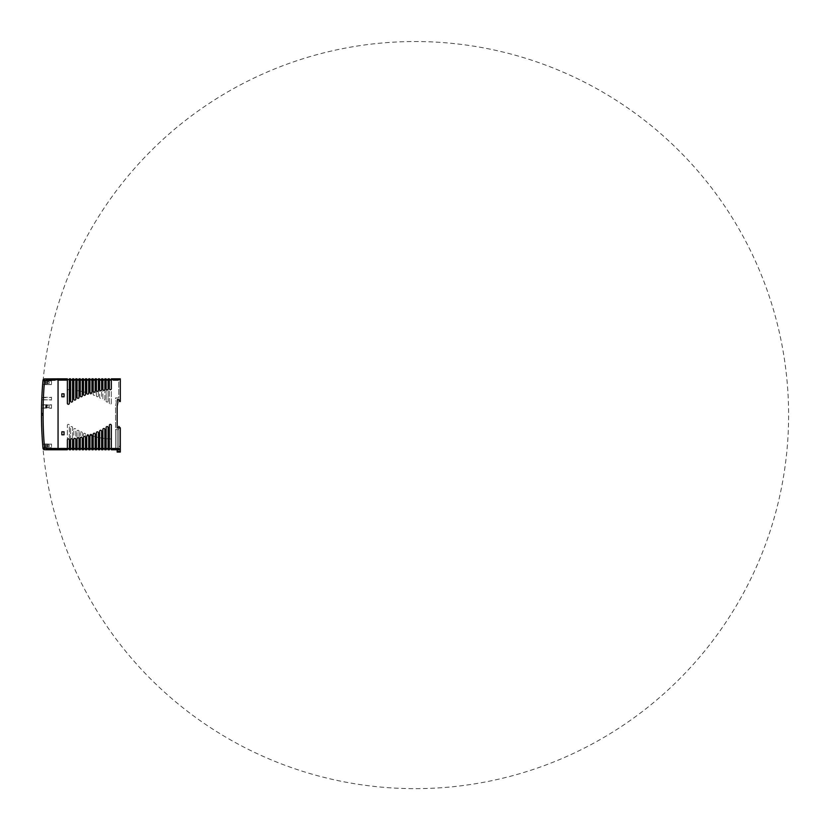 <?xml version="1.0" encoding="UTF-8"?>
<svg xmlns="http://www.w3.org/2000/svg" width="830" height="830" viewBox="0 0 830 830"><rect width="100%" height="100%" fill="white"/><g stroke="black" fill="none" stroke-linecap="round" stroke-linejoin="round"><path stroke-width="0.62" stroke-dasharray="4.15 3.11" d="M44.654 449.767L44.166 449.642A1.577 1.577 0 0 1 42.984 448.252A373.552 373.552 0 0 1 41.51 415.093L41.51 413.516A373.552 373.552 0 0 1 42.984 380.358A1.577 1.577 0 0 1 44.166 378.968L44.55 380.503L58.059 380.42L58.059 448.19L44.55 448.117L48.005 448.978L58.059 448.978L58.059 379.632L48.005 379.632L45.526 378.843L69.326 379.632L67.355 379.632L67.355 403.276A0.986 0.986 0 0 0 68.34 404.262A0.986 0.986 0 0 0 69.326 403.276L69.326 379.632L67.355 379.632L67.355 380.42L44.55 380.503A371.975 371.975 0 0 0 43.087 413.516L43.087 415.093A371.975 371.975 0 0 0 44.55 448.117L118.732 448.19L118.732 429.515L118.732 448.19L58.059 448.19L58.059 380.42L58.059 448.19L58.059 380.42L118.732 380.42L118.732 397.912L115.495 397.912L116.273 402.332L115.578 406.264L115.578 429.515L118.732 429.515L115.578 429.515L117.155 429.515L117.155 448.19L118.732 448.19L118.732 429.515L117.155 429.515L117.155 448.273L111.853 449.767L120.309 449.767L111.324 449.767L111.324 439.921A0.986 0.986 0 0 0 110.338 438.935A0.986 0.986 0 0 0 109.353 439.921A0.986 0.986 0 0 1 110.338 438.935A0.986 0.986 0 0 1 111.324 439.921L111.324 425.344A0.986 0.986 0 0 0 110.338 424.358A0.986 0.986 0 0 0 109.353 425.344L109.353 448.978L109.353 439.921L109.353 448.978L111.324 448.978L108.087 449.767L108.087 439.693A0.986 0.986 0 0 0 107.101 438.707A0.986 0.986 0 0 0 106.126 439.693A0.986 0.986 0 0 1 107.101 438.707A0.986 0.986 0 0 1 108.087 439.693L108.087 427.523A0.986 0.986 0 0 0 107.101 426.537A0.986 0.986 0 0 0 106.126 427.523L106.126 448.978L106.126 439.693L106.126 448.978L108.087 448.978L104.86 449.767L104.86 439.34A0.986 0.986 0 0 0 103.875 438.354A0.986 0.986 0 0 0 102.889 439.34A0.986 0.986 0 0 1 103.875 438.354A0.986 0.986 0 0 1 104.86 439.34L104.86 429.494A0.986 0.986 0 0 0 103.875 428.508A0.986 0.986 0 0 0 102.889 429.494L102.889 448.978L102.889 439.34L102.889 448.978L104.86 448.978L101.633 449.767L101.633 438.842A0.986 0.986 0 0 0 100.648 437.856A0.986 0.986 0 0 0 99.662 438.842A0.986 0.986 0 0 1 100.648 437.856A0.986 0.986 0 0 1 101.633 438.842L101.633 431.258A0.986 0.986 0 0 0 100.648 430.272A0.986 0.986 0 0 0 99.662 431.258L99.662 448.978L99.662 438.842L99.662 448.978L101.633 448.978L98.397 449.767L98.397 438.219A0.986 0.986 0 0 0 97.411 437.234A0.986 0.986 0 0 0 96.425 438.219A0.986 0.986 0 0 1 97.411 437.234A0.986 0.986 0 0 1 98.397 438.219L98.397 432.824A0.986 0.986 0 0 0 97.411 431.839A0.986 0.986 0 0 0 96.425 432.824L96.425 448.978L96.425 438.219L96.425 448.978L98.397 448.978L95.17 449.767L95.17 437.441A0.986 0.986 0 0 0 94.184 436.456A0.986 0.986 0 0 0 93.199 437.441A0.986 0.986 0 0 1 94.184 436.456A0.986 0.986 0 0 1 95.17 437.441L95.17 434.225A0.986 0.986 0 0 0 94.184 433.239A0.986 0.986 0 0 0 93.199 434.225L93.199 448.978L93.199 437.441L93.199 448.978L95.17 448.978L91.933 449.767L91.933 436.528A0.986 0.986 0 0 0 90.947 435.543A0.986 0.986 0 0 0 89.972 436.528A0.986 0.986 0 0 1 90.947 435.543A0.986 0.986 0 0 1 91.933 436.528L91.933 435.449A0.986 0.986 0 0 0 90.947 434.464A0.986 0.986 0 0 0 89.972 435.449L89.972 448.978L89.972 436.528L89.972 448.978L91.933 448.978L89.972 448.978L89.972 449.767L88.706 449.767L88.706 435.449A0.986 0.986 0 0 0 87.721 434.464A0.986 0.986 0 0 0 86.735 435.449A0.986 0.986 0 0 1 87.721 434.464A0.986 0.986 0 0 1 88.706 435.449L88.706 436.528A0.986 0.986 0 0 0 87.721 435.543A0.986 0.986 0 0 0 86.735 436.528L86.735 448.978L86.735 435.449L86.735 448.978L88.706 448.978L85.48 449.767L85.48 434.225A0.986 0.986 0 0 0 84.494 433.239A0.986 0.986 0 0 0 83.508 434.225A0.986 0.986 0 0 1 84.494 433.239A0.986 0.986 0 0 1 85.48 434.225L85.48 437.441A0.986 0.986 0 0 0 84.494 436.456A0.986 0.986 0 0 0 83.508 437.441L83.508 448.978L83.508 434.225L83.508 448.978L85.48 448.978L82.243 449.767L82.243 432.824A0.986 0.986 0 0 0 81.257 431.839A0.986 0.986 0 0 0 80.271 432.824A0.986 0.986 0 0 1 81.257 431.839A0.986 0.986 0 0 1 82.243 432.824L82.243 438.219A0.986 0.986 0 0 0 81.257 437.234A0.986 0.986 0 0 0 80.271 438.219L80.271 448.978L80.271 432.824L80.271 448.978L82.243 448.978L79.016 449.767L79.016 431.258A0.986 0.986 0 0 0 78.03 430.272A0.986 0.986 0 0 0 77.045 431.258A0.986 0.986 0 0 1 78.03 430.272A0.986 0.986 0 0 1 79.016 431.258L79.016 438.842A0.986 0.986 0 0 0 78.03 437.856A0.986 0.986 0 0 0 77.045 438.842L77.045 448.978L77.045 431.258L77.045 448.978L79.016 448.978L75.779 449.767L75.779 429.494A0.986 0.986 0 0 0 74.804 428.508A0.986 0.986 0 0 0 73.818 429.494A0.986 0.986 0 0 1 74.804 428.508A0.986 0.986 0 0 1 75.779 429.494L75.779 439.34A0.986 0.986 0 0 0 74.804 438.354A0.986 0.986 0 0 0 73.818 439.34L73.818 429.494L73.818 448.978L75.779 448.978L72.552 449.767L72.552 427.523A0.986 0.986 0 0 0 71.567 426.537A0.986 0.986 0 0 0 70.581 427.523A0.986 0.986 0 0 1 71.567 426.537A0.986 0.986 0 0 1 72.552 427.523L72.552 439.693A0.986 0.986 0 0 0 71.567 438.707A0.986 0.986 0 0 0 70.581 439.693L70.581 427.523L70.581 448.978L72.552 448.978L69.326 449.767L69.326 425.344A0.986 0.986 0 0 0 68.34 424.358A0.986 0.986 0 0 0 67.355 425.344A0.986 0.986 0 0 1 68.34 424.358A0.986 0.986 0 0 1 69.326 425.344L69.326 439.921A0.986 0.986 0 0 0 68.34 438.935A0.986 0.986 0 0 0 67.355 439.921L67.355 425.344L67.355 448.978L69.326 448.978L67.355 448.978L67.355 449.767L58.059 449.767L58.059 378.843L67.355 378.843L67.355 388.699A0.986 0.986 0 0 0 68.34 389.685A0.986 0.986 0 0 0 69.326 388.699L69.326 379.632L69.326 388.699A0.986 0.986 0 0 1 68.34 389.685A0.986 0.986 0 0 1 67.355 388.699L67.355 379.632L67.355 380.42L118.732 380.42L118.732 397.912L115.495 397.912L116.273 402.332L115.578 406.264L115.578 429.515L118.732 429.515L118.732 448.19L115.578 448.19L117.155 448.19L117.155 429.515L117.155 448.273L111.853 449.767L120.309 449.767L120.309 446.374L120.309 449.767L120.309 446.374L118.732 446.374L118.732 427.938L118.732 446.374L118.732 427.938L118.732 446.374L120.309 446.374L118.732 446.374L120.309 446.374L120.309 427.938L120.309 449.767M120.309 379.632L69.326 379.632L69.326 378.843L70.581 378.843L70.581 388.917A0.986 0.986 0 0 0 71.567 389.903A0.986 0.986 0 0 0 72.552 388.917L72.552 379.632L72.552 388.917A0.986 0.986 0 0 1 71.567 389.903A0.986 0.986 0 0 1 70.581 388.917L70.581 401.087A0.986 0.986 0 0 0 71.567 402.073A0.986 0.986 0 0 0 72.552 401.087L72.552 379.632L70.581 379.632L70.581 380.42L70.581 379.632L73.818 378.843L73.818 389.28A0.986 0.986 0 0 0 74.804 390.266A0.986 0.986 0 0 0 75.779 389.28L75.779 379.632L75.779 389.28A0.986 0.986 0 0 1 74.804 390.266A0.986 0.986 0 0 1 73.818 389.28L73.818 399.126A0.986 0.986 0 0 0 74.804 400.112A0.986 0.986 0 0 0 75.779 399.126L75.779 379.632L73.818 379.632L73.818 380.42L73.818 379.632L77.045 378.843L77.045 389.768A0.986 0.986 0 0 0 78.03 390.754A0.986 0.986 0 0 0 79.016 389.768L79.016 379.632L79.016 389.768A0.986 0.986 0 0 1 78.03 390.754A0.986 0.986 0 0 1 77.045 389.768L77.045 397.363A0.986 0.986 0 0 0 78.03 398.348A0.986 0.986 0 0 0 79.016 397.363L79.016 379.632L77.045 379.632L77.045 380.42L77.045 379.632L80.271 378.843L80.271 390.401A0.986 0.986 0 0 0 81.257 391.387A0.986 0.986 0 0 0 82.243 390.401L82.243 379.632L82.243 390.401A0.986 0.986 0 0 1 81.257 391.387A0.986 0.986 0 0 1 80.271 390.401L80.271 395.786A0.986 0.986 0 0 0 81.257 396.771A0.986 0.986 0 0 0 82.243 395.786L82.243 379.632L80.271 379.632L80.271 380.42L80.271 379.632L83.508 378.843L83.508 391.169A0.986 0.986 0 0 0 84.494 392.154A0.986 0.986 0 0 0 85.48 391.169L85.48 379.632L85.48 391.169A0.986 0.986 0 0 1 84.494 392.154A0.986 0.986 0 0 1 83.508 391.169L83.508 394.395A0.986 0.986 0 0 0 84.494 395.381A0.986 0.986 0 0 0 85.48 394.395L85.48 379.632L83.508 379.632L83.508 380.42L83.508 379.632L86.735 378.843L86.735 392.092A0.986 0.986 0 0 0 87.721 393.078A0.986 0.986 0 0 0 88.706 392.092L88.706 379.632L88.706 392.092A0.986 0.986 0 0 1 87.721 393.078A0.986 0.986 0 0 1 86.735 392.092L86.735 393.161A0.986 0.986 0 0 0 87.721 394.146A0.986 0.986 0 0 0 88.706 393.161L88.706 379.632L86.735 379.632L86.735 380.42L86.735 379.632L88.706 379.632L88.706 378.843L89.972 378.843L89.972 393.161A0.986 0.986 0 0 0 90.947 394.146A0.986 0.986 0 0 0 91.933 393.161L91.933 379.632L91.933 393.161A0.986 0.986 0 0 1 90.947 394.146A0.986 0.986 0 0 1 89.972 393.161L89.972 392.092A0.986 0.986 0 0 0 90.947 393.078A0.986 0.986 0 0 0 91.933 392.092L91.933 379.632L89.972 379.632L89.972 380.42L89.972 379.632L93.199 378.843L93.199 394.395A0.986 0.986 0 0 0 94.184 395.381A0.986 0.986 0 0 0 95.17 394.395L95.17 379.632L95.17 394.395A0.986 0.986 0 0 1 94.184 395.381A0.986 0.986 0 0 1 93.199 394.395L93.199 391.169A0.986 0.986 0 0 0 94.184 392.154A0.986 0.986 0 0 0 95.17 391.169L95.17 379.632L93.199 379.632L93.199 380.42L93.199 379.632L96.425 378.843L96.425 395.786A0.986 0.986 0 0 0 97.411 396.771A0.986 0.986 0 0 0 98.397 395.786L98.397 379.632L98.397 395.786A0.986 0.986 0 0 1 97.411 396.771A0.986 0.986 0 0 1 96.425 395.786L96.425 390.401A0.986 0.986 0 0 0 97.411 391.387A0.986 0.986 0 0 0 98.397 390.401L98.397 379.632L96.425 379.632L96.425 380.42L96.425 379.632L99.662 378.843L99.662 397.363A0.986 0.986 0 0 0 100.648 398.348A0.986 0.986 0 0 0 101.633 397.363L101.633 379.632L101.633 397.363A0.986 0.986 0 0 1 100.648 398.348A0.986 0.986 0 0 1 99.662 397.363L99.662 389.768A0.986 0.986 0 0 0 100.648 390.754A0.986 0.986 0 0 0 101.633 389.768L101.633 379.632L99.662 379.632L99.662 380.42L99.662 379.632L102.889 378.843L102.889 399.126A0.986 0.986 0 0 0 103.875 400.112A0.986 0.986 0 0 0 104.86 399.126L104.86 379.632L104.86 399.126A0.986 0.986 0 0 1 103.875 400.112A0.986 0.986 0 0 1 102.889 399.126L102.889 389.28A0.986 0.986 0 0 0 103.875 390.266A0.986 0.986 0 0 0 104.86 389.28L104.86 379.632L102.889 379.632L102.889 380.42L102.889 379.632L106.126 378.843L106.126 401.087A0.986 0.986 0 0 0 107.101 402.073A0.986 0.986 0 0 0 108.087 401.087L108.087 379.632L108.087 401.087A0.986 0.986 0 0 1 107.101 402.073A0.986 0.986 0 0 1 106.126 401.087L106.126 388.917A0.986 0.986 0 0 0 107.101 389.903A0.986 0.986 0 0 0 108.087 388.917L108.087 379.632L106.126 379.632L106.126 380.42L106.126 379.632L109.353 378.843L109.353 403.276A0.986 0.986 0 0 0 110.338 404.262A0.986 0.986 0 0 0 111.324 403.276L111.324 379.632L111.324 403.276A0.986 0.986 0 0 1 110.338 404.262A0.986 0.986 0 0 1 109.353 403.276L109.353 388.699A0.986 0.986 0 0 0 110.338 389.685A0.986 0.986 0 0 0 111.324 388.699L111.324 379.632L109.353 379.632L109.353 380.42L109.353 379.632L111.324 379.632L111.324 378.843L120.309 378.843L120.309 401.544L119.52 401.544L118.794 399.489L117.372 399.489L117.87 402.332L117.155 406.399L117.155 427.938L120.309 427.938L120.309 446.374L118.732 446.374L118.732 427.938L120.309 427.938L117.155 427.938L118.732 427.938L118.732 426.361L120.309 427.938L118.732 427.938L120.309 427.938L120.309 446.374L118.732 446.374L118.732 426.361L120.309 427.938L118.732 426.361L118.732 446.374L118.732 427.938L117.155 427.938L117.155 449.767M61.835 431.797L61.835 434.796L64.045 434.796L64.045 431.797L61.835 431.797L61.835 434.796L64.045 434.796L64.045 431.797L61.835 431.797M61.835 393.825L61.835 396.813L64.045 396.813L64.045 393.825L61.835 393.825L61.835 396.813L64.045 396.813L64.045 393.825L61.835 393.825M58.059 449.767L58.059 448.978L67.355 448.978L67.355 448.19L67.355 448.978L70.581 448.978L70.581 448.19L70.581 448.978L120.309 448.978M73.818 448.19L73.818 448.978L73.818 448.19M77.045 448.19L77.045 448.978L77.045 448.19M80.271 448.19L80.271 448.978L80.271 448.19M83.508 448.19L83.508 448.978L83.508 448.19M86.735 448.19L86.735 448.978L86.735 448.19M89.972 448.19L89.972 448.978L89.972 448.19M93.199 448.19L93.199 448.978L93.199 448.19M96.425 448.19L96.425 448.978L96.425 448.19M99.662 448.19L99.662 448.978L99.662 448.19M102.889 448.19L102.889 448.978L102.889 448.19M104.86 448.19L104.86 448.978L104.86 448.19M109.353 448.19L109.353 448.978L109.353 448.19M111.324 448.19L111.324 448.978L111.324 448.19M117.155 429.515L117.155 448.19L117.155 429.515M115.578 429.515L115.578 448.19L115.578 429.515M69.326 448.19L69.326 448.978L69.326 448.19M72.552 448.19L72.552 448.978L72.552 448.19M75.779 448.19L75.779 448.978L75.779 448.19M79.016 448.19L79.016 448.978L79.016 448.19M82.243 448.19L82.243 448.978L82.243 448.19M85.48 448.19L85.48 448.978L85.48 448.19M88.706 448.19L88.706 448.978L88.706 448.19M91.933 448.19L91.933 448.978L91.933 448.19M95.17 448.19L95.17 448.978L95.17 448.19M98.397 448.19L98.397 448.978L98.397 448.19M101.633 448.19L101.633 448.978L101.633 448.19M106.126 448.19L106.126 448.978L106.126 448.19M108.087 448.19L108.087 448.978L108.087 448.19M111.324 379.632L111.324 380.42L111.324 379.632M108.087 379.632L108.087 380.42L108.087 379.632M104.86 379.632L104.86 380.42L104.86 379.632M101.633 379.632L101.633 380.42L101.633 379.632M98.397 379.632L98.397 380.42L98.397 379.632M95.17 379.632L95.17 380.42L95.17 379.632M91.933 379.632L91.933 380.42L91.933 379.632M88.706 379.632L88.706 380.42L88.706 379.632M85.48 379.632L85.48 380.42L85.48 379.632M82.243 379.632L82.243 380.42L82.243 379.632M79.016 379.632L79.016 380.42L79.016 379.632M75.779 379.632L75.779 380.42L75.779 379.632M72.552 379.632L72.552 380.42L72.552 379.632M69.326 379.632L69.326 380.42L69.326 379.632M41.5 416.162A373.562 373.562 0 0 0 41.521 418.694A373.562 373.562 0 0 1 41.51 418.33A373.562 373.562 0 0 0 41.51 418.569L41.521 418.569A373.552 373.552 0 0 1 41.521 418.299L41.51 418.33A373.562 373.562 0 0 0 41.531 419.243L41.531 419.295A373.552 373.552 0 0 0 41.531 419.347A373.552 373.552 0 0 1 41.521 418.839L41.521 418.839A373.562 373.562 0 0 0 41.521 419.337L41.531 419.337A373.552 373.552 0 0 0 41.894 432.077A373.552 373.552 0 0 1 41.531 419.358L41.51 418.59A373.562 373.562 0 0 1 41.51 418.061L41.521 418.061A373.552 373.552 0 0 0 41.521 418.59L41.521 418.673A373.552 373.552 0 0 1 41.51 416.162L41.51 416.162A373.552 373.552 0 0 0 41.521 418.694L41.521 418.59M41.51 417.874L41.521 417.874A373.552 373.552 0 0 0 41.521 418.289A373.562 373.562 0 0 1 41.5 416.183L41.5 417.002L41.5 416.183A373.562 373.562 0 0 0 41.5 416.639L41.51 417.708A373.562 373.562 0 0 1 41.51 417.355L41.51 417.376A373.562 373.562 0 0 0 41.51 417.708L41.51 417.708A373.552 373.552 0 0 1 41.51 417.376L41.51 417.355A373.552 373.552 0 0 0 41.51 417.718L41.521 417.801A373.562 373.562 0 0 0 41.51 418.279L41.51 417.469L41.521 418.279A373.552 373.552 0 0 1 41.521 417.791L41.521 418.061M41.552 421.557L41.552 421.256A373.562 373.562 0 0 0 41.552 421.495A373.552 373.552 0 0 1 41.562 421.256L41.552 421.173A373.562 373.562 0 0 1 41.541 421.08A373.552 373.552 0 0 0 41.562 421.692L41.552 421.692A373.562 373.562 0 0 1 41.541 421.08L41.552 420.779A373.562 373.562 0 0 1 41.541 420.634L41.541 420.561A373.552 373.552 0 0 1 41.541 420.022L41.541 420.011A373.552 373.552 0 0 0 41.541 420.426L41.541 420.509A373.552 373.552 0 0 0 41.552 420.613L41.541 420.613A373.562 373.562 0 0 1 41.541 420.509L41.541 420.426A373.562 373.562 0 0 1 41.531 420.011L41.531 419.856A373.562 373.562 0 0 1 41.521 419.534L41.521 419.565A373.562 373.562 0 0 0 41.531 419.648L41.531 420.022A373.562 373.562 0 0 0 41.541 420.561L41.573 422.159A373.552 373.552 0 0 0 41.583 422.46L41.583 422.491A373.552 373.552 0 0 0 41.583 422.678L41.583 422.667A373.552 373.552 0 0 1 41.573 422.148A373.552 373.552 0 0 0 41.593 423.02L41.593 423.02A373.562 373.562 0 0 1 41.562 422.169L41.562 421.661A373.552 373.552 0 0 1 41.552 421.111A373.562 373.562 0 0 0 41.552 421.661L41.573 422.2A373.562 373.562 0 0 0 41.583 423.082A373.552 373.552 0 0 1 41.573 422.2A373.562 373.562 0 0 1 41.562 421.951L41.573 422.221A373.562 373.562 0 0 0 41.573 422.646L41.552 421.64L41.573 422.646M41.573 422.46A373.562 373.562 0 0 1 41.562 422.159L41.573 422.148A373.562 373.562 0 0 0 41.573 422.667A373.562 373.562 0 0 1 41.573 422.491L41.573 422.46M41.614 424.431L41.593 423.715A373.552 373.552 0 0 1 41.593 423.3L41.593 423.3A373.552 373.552 0 0 1 41.593 422.927L41.593 422.927A373.552 373.552 0 0 0 41.593 423.3L41.593 423.31A373.562 373.562 0 0 0 41.593 423.694L41.635 425.105A373.562 373.562 0 0 1 41.583 422.927A373.562 373.562 0 0 0 41.593 423.3A373.552 373.552 0 0 0 41.604 423.715A373.562 373.562 0 0 0 41.624 424.773L41.624 424.514A373.552 373.552 0 0 0 41.635 424.784L41.635 425.053A373.552 373.552 0 0 0 41.645 425.178L41.645 425.292A373.552 373.552 0 0 0 41.759 428.986A373.562 373.562 0 0 1 41.718 427.792L41.708 427.699A373.562 373.562 0 0 1 41.697 427.377L41.697 427.294A373.562 373.562 0 0 0 41.718 428.01L41.728 428.01A373.552 373.552 0 0 1 41.708 427.294L41.708 427.377A373.552 373.552 0 0 0 41.718 427.689L41.718 427.74M41.78 429.712A373.562 373.562 0 0 0 41.801 430.168L41.801 430.231A373.562 373.562 0 0 1 41.801 430.158L41.791 429.857A373.562 373.562 0 0 1 41.77 429.349L41.77 429.38A373.562 373.562 0 0 0 41.78 429.577L41.791 429.577A373.552 373.552 0 0 1 41.78 429.38A373.552 373.552 0 0 0 41.801 429.857L41.811 430.158A373.552 373.552 0 0 0 41.811 430.231L41.811 430.168A373.552 373.552 0 0 1 41.791 429.712A373.562 373.562 0 0 1 41.78 429.722L41.822 430.407A373.552 373.552 0 0 0 41.842 430.832L41.832 430.832A373.562 373.562 0 0 1 41.811 430.407L41.853 431.278A373.562 373.562 0 0 1 41.842 431.009A373.552 373.552 0 0 0 41.853 431.278L41.853 431.413A373.552 373.552 0 0 1 41.863 431.341A373.562 373.562 0 0 0 41.853 431.382L41.78 429.722L41.863 431.403A373.562 373.562 0 0 0 41.853 431.424A373.562 373.562 0 0 1 41.811 430.386L41.863 431.424A373.552 373.552 0 0 1 41.863 431.393L41.863 431.424M41.78 429.515A373.562 373.562 0 0 1 41.77 429.318L41.78 429.328A373.552 373.552 0 0 0 41.78 429.515L41.78 429.463A373.552 373.552 0 0 1 41.77 429.235L41.77 429.183A373.552 373.552 0 0 1 41.759 428.768L41.759 428.705A373.552 373.552 0 0 1 41.749 428.488A373.562 373.562 0 0 0 41.749 428.705L41.739 428.612A373.562 373.562 0 0 1 41.739 428.456L41.749 428.456A373.552 373.552 0 0 0 41.749 428.612L41.759 428.768A373.562 373.562 0 0 0 41.759 429.183L41.77 429.235A373.562 373.562 0 0 0 41.77 429.463L41.791 429.535M41.77 429.276L41.791 429.909L41.78 429.276A373.562 373.562 0 0 0 41.78 429.567L41.822 430.417M41.573 422.107L41.562 421.422M41.521 419.15L41.521 418.33A373.552 373.552 0 0 0 41.521 418.818L41.541 419.959A373.552 373.552 0 0 0 41.541 420.437A373.562 373.562 0 0 1 41.521 419.358A373.562 373.562 0 0 1 41.521 419.295M41.521 419.264L41.521 419.243A373.562 373.562 0 0 1 41.521 418.797L41.521 419.368A373.562 373.562 0 0 0 41.884 432.077A373.562 373.562 0 0 1 41.863 431.662L41.873 431.621A373.552 373.552 0 0 1 41.822 430.5L41.822 430.5A373.562 373.562 0 0 0 41.863 431.621L41.884 431.849A373.562 373.562 0 0 1 41.853 431.278L41.853 431.299A373.552 373.552 0 0 0 41.884 431.849L41.925 432.866A373.562 373.562 0 0 0 41.956 433.654A373.552 373.552 0 0 1 41.925 432.866L41.884 431.942M41.708 427.44A373.562 373.562 0 0 1 41.666 426.402L41.676 426.402A373.552 373.552 0 0 1 41.656 425.759A373.552 373.552 0 0 0 41.656 425.821A373.562 373.562 0 0 1 41.645 425.728L41.656 425.759A373.562 373.562 0 0 0 41.666 426.402L41.708 427.419A373.562 373.562 0 0 0 41.708 427.44A373.552 373.552 0 0 1 41.708 427.409L41.666 426.319A373.562 373.562 0 0 1 41.656 425.946L41.656 425.977A373.562 373.562 0 0 0 41.676 426.568L41.687 427.056A373.562 373.562 0 0 0 41.708 427.72L41.718 427.792A373.562 373.562 0 0 0 41.759 428.986L41.77 429.235M41.645 425.583A373.562 373.562 0 0 1 41.635 425.292L41.645 425.178A373.562 373.562 0 0 1 41.635 425.053L41.635 425.053M41.521 419.358L41.531 419.939A373.562 373.562 0 0 0 41.541 420.426L41.521 419.617L41.541 420.426A373.552 373.552 0 0 1 41.541 419.939L41.521 419.368M41.708 427.699L41.718 427.699A373.552 373.552 0 0 1 41.697 427.056L41.687 426.568A373.552 373.552 0 0 1 41.666 425.977L41.666 425.946A373.552 373.552 0 0 0 41.676 426.319L41.676 426.402M41.666 426.33L41.645 425.448A373.562 373.562 0 0 1 41.645 425.417L41.645 425.448A373.552 373.552 0 0 0 41.645 425.448L41.645 425.417M41.759 428.986L41.77 428.986A373.552 373.552 0 0 1 41.718 427.792L41.718 427.792A373.552 373.552 0 0 0 41.77 428.986L41.759 428.986A373.562 373.562 0 0 1 41.635 425.292L41.645 425.199A373.552 373.552 0 0 1 41.645 425.147L41.635 425.002A373.552 373.552 0 0 1 41.635 424.752A373.552 373.552 0 0 1 41.604 423.715L41.624 424.773A373.562 373.562 0 0 0 41.635 425.002L41.635 425.147A373.562 373.562 0 0 0 41.635 425.199L41.635 425.251A373.562 373.562 0 0 0 41.656 425.8A373.552 373.552 0 0 1 41.645 425.251L41.666 425.925M41.562 421.64L41.583 422.646M42.434 441.487A373.562 373.562 0 0 1 42.32 439.921A373.562 373.562 0 0 0 42.413 441.166L42.32 439.921A373.562 373.562 0 0 0 42.434 441.487A373.562 373.562 0 0 1 42.34 440.128L42.434 441.487L42.351 440.128A373.552 373.552 0 0 0 42.444 441.487L42.444 441.487A373.552 373.552 0 0 1 42.33 439.921A373.552 373.552 0 0 0 42.444 441.487A373.552 373.552 0 0 1 42.33 439.921L42.413 441.166A373.552 373.552 0 0 1 42.33 439.921L42.33 439.921A373.562 373.562 0 0 0 42.434 441.487L42.444 441.487A373.562 373.562 0 0 0 42.444 441.685A373.562 373.562 0 0 1 42.434 441.529L42.444 441.529A373.552 373.552 0 0 0 42.455 441.685A373.552 373.552 0 0 1 42.444 441.529A373.552 373.552 0 0 1 42.423 441.301L42.423 441.301A373.552 373.552 0 0 1 42.33 439.921L42.444 441.602M42.413 441.166L42.33 439.983M41.708 400.932L41.666 402.353L41.718 400.921A373.552 373.552 0 0 0 41.697 401.647L41.718 401.025A373.552 373.552 0 0 0 41.708 401.274L41.656 402.519A373.552 373.552 0 0 1 41.718 400.921A373.562 373.562 0 0 0 41.666 402.498L41.687 401.647A373.562 373.562 0 0 1 41.708 400.921A373.562 373.562 0 0 0 41.666 402.498L41.666 402.498A373.562 373.562 0 0 1 41.676 401.865L41.666 402.498L41.687 401.865A373.552 373.552 0 0 0 41.666 402.498L41.666 402.498A373.552 373.552 0 0 1 41.718 400.921L41.676 402.27A373.562 373.562 0 0 1 41.708 401.098L41.718 401.098A373.552 373.552 0 0 0 41.676 402.311L41.676 402.384A373.562 373.562 0 0 1 41.676 402.135L41.676 402.135A373.552 373.552 0 0 0 41.676 402.384L41.676 402.384M42.06 393.171A373.552 373.552 0 0 1 42.154 391.594A373.552 373.552 0 0 0 42.112 392.32A373.562 373.562 0 0 1 42.143 391.594A373.562 373.562 0 0 0 42.05 393.171L42.102 392.434L42.05 393.171A373.562 373.562 0 0 1 42.091 392.538L42.091 392.538A373.552 373.552 0 0 0 42.06 393.171L42.06 393.171A373.552 373.552 0 0 1 42.154 391.594L42.143 391.77A373.552 373.552 0 0 0 42.071 392.984L42.06 392.984A373.562 373.562 0 0 1 42.133 391.77L42.143 391.594A373.562 373.562 0 0 0 42.05 393.171L42.071 393.067A373.562 373.562 0 0 1 42.071 392.808L42.081 392.808A373.552 373.552 0 0 0 42.071 393.067L42.071 393.067M41.51 410.082A373.562 373.562 0 0 1 41.521 409.916A373.562 373.562 0 0 1 41.521 409.377A373.562 373.562 0 0 0 41.521 409.916A373.562 373.562 0 0 0 41.51 410.082A373.562 373.562 0 0 0 41.51 410.622A373.562 373.562 0 0 1 41.51 410.082L41.521 410.082A373.552 373.552 0 0 0 41.521 410.622A373.552 373.552 0 0 1 41.521 410.082L41.521 410.082A373.552 373.552 0 0 1 41.521 409.916A373.552 373.552 0 0 0 41.521 410.082L41.521 409.325L41.521 410.072M41.51 410.279A373.562 373.562 0 0 1 41.521 409.294A373.562 373.562 0 0 1 41.521 409.117L41.521 409.916A373.552 373.552 0 0 1 41.531 409.377A373.552 373.552 0 0 0 41.521 409.916L41.531 409.294A373.552 373.552 0 0 1 41.531 409.117L41.51 410.694L41.531 409.117A373.552 373.552 0 0 0 41.521 410.279L41.51 410.477A373.562 373.562 0 0 0 41.51 410.684L41.51 410.715A373.552 373.552 0 0 1 41.521 410.477L41.531 409.387M42.133 391.719L42.143 391.719A373.552 373.552 0 0 0 42.133 391.947A373.562 373.562 0 0 1 42.133 391.698L42.06 393.202M42.288 389.343L42.309 389.031A373.552 373.552 0 0 1 42.32 388.824A373.562 373.562 0 0 0 42.299 389.011L42.309 389.011A373.552 373.552 0 0 1 42.32 388.834A373.562 373.562 0 0 0 42.299 389A373.562 373.562 0 0 1 42.32 388.824L42.32 388.824A373.552 373.552 0 0 0 42.309 389.011A373.552 373.552 0 0 0 42.278 389.54A373.562 373.562 0 0 1 42.299 389L42.309 389.011A373.552 373.552 0 0 1 42.32 388.834L42.32 388.834A373.552 373.552 0 0 1 42.361 388.295A373.552 373.552 0 0 0 42.32 388.834A373.562 373.562 0 0 1 42.351 388.295A373.562 373.562 0 0 0 42.32 388.834L42.32 388.834A373.552 373.552 0 0 0 42.309 389A373.552 373.552 0 0 0 42.278 389.54L42.278 389.54A373.552 373.552 0 0 1 42.309 389A373.552 373.552 0 0 1 42.32 388.824L42.32 388.824A373.562 373.562 0 0 0 42.299 389.011L42.299 389A373.562 373.562 0 0 1 42.32 388.834L42.32 388.876A373.562 373.562 0 0 0 42.299 389L42.299 389A373.562 373.562 0 0 0 42.268 389.54L42.299 389.229M41.521 409.387L41.521 409.283A373.562 373.562 0 0 0 41.51 410.196L41.521 410.196A373.552 373.552 0 0 1 41.531 409.283A373.552 373.552 0 0 0 41.521 410.508L41.51 410.508A373.562 373.562 0 0 1 41.51 410.404M41.51 410.684L41.521 410.684A373.552 373.552 0 0 1 41.531 409.117L41.521 409.117A373.562 373.562 0 0 0 41.51 410.694L41.521 410.694M42.351 388.295L42.361 388.295A373.552 373.552 0 0 0 42.32 388.834L42.32 388.834A373.552 373.552 0 0 1 42.361 388.295L42.351 388.295A373.562 373.562 0 0 0 42.32 388.834A373.562 373.562 0 0 1 42.351 388.295L42.351 388.295M41.51 417.002L41.51 416.183L41.51 417.002M42.257 389.841L42.33 388.741M42.351 388.347L42.247 389.955M42.506 386.261L42.278 389.405M41.521 418.766L41.521 418.787A373.552 373.552 0 0 1 41.521 418.33L41.531 419.15M42.34 388.43L42.226 390.287L42.34 388.43M41.593 423.715L41.604 423.715A373.552 373.552 0 0 0 41.645 425.105L41.604 423.694M42.102 392.383L42.154 391.563M41.676 426.693L41.708 427.419M41.708 401.025L41.708 401.232A373.562 373.562 0 0 1 41.708 401.025L41.666 402.529M41.822 430.552L41.77 429.432A373.562 373.562 0 0 1 41.77 429.401L41.853 431.403L41.78 429.432A373.552 373.552 0 0 0 41.78 429.432L41.78 429.401M41.822 430.314L41.842 430.967L41.822 430.314M41.666 402.353L41.697 401.71M42.351 440.305L42.403 441.114A373.562 373.562 0 0 0 42.413 441.259A373.562 373.562 0 0 1 42.403 441.093L42.413 441.093A373.552 373.552 0 0 0 42.423 441.259L42.423 441.259A373.552 373.552 0 0 1 42.413 441.093L42.413 441.041M42.413 441.187L42.455 441.809M42.506 442.463L42.309 439.651M41.51 410.56L41.521 409.906M42.309 389.011L42.299 389.011A373.562 373.562 0 0 1 42.32 388.824L42.32 388.824A373.552 373.552 0 0 0 42.309 389.011L42.309 389A373.552 373.552 0 0 1 42.32 388.834L42.32 388.834A373.562 373.562 0 0 0 42.299 389L42.299 389A373.562 373.562 0 0 0 42.268 389.54A373.562 373.562 0 0 1 42.299 389L42.309 389A373.552 373.552 0 0 0 42.278 389.54L42.278 389.54M41.936 433.239L41.946 433.239A373.552 373.552 0 0 1 41.925 432.887L41.925 432.959A373.562 373.562 0 0 0 41.936 433.239A373.562 373.562 0 0 1 41.925 432.897A373.552 373.552 0 0 0 41.946 433.239A373.552 373.552 0 0 1 41.936 432.959L41.905 432.285M42.278 439.091A373.552 373.552 0 0 0 42.382 440.668L42.382 440.668A373.562 373.562 0 0 0 42.382 440.823A373.562 373.562 0 0 1 42.372 440.668A373.552 373.552 0 0 1 42.278 439.091L42.278 439.091A373.562 373.562 0 0 0 42.372 440.668A373.562 373.562 0 0 1 42.32 439.921M42.278 439.153A373.562 373.562 0 0 1 580.627 80.23A373.562 373.562 0 0 1 622.282 725.908A373.562 373.562 0 0 1 42.278 439.153M42.268 389.602L42.382 388.035L42.268 389.602M42.797 446.177L42.693 444.807M42.652 444.268L51.512 444.123L51.512 447.785L51.512 443.998L51.512 447.785L51.512 443.998L51.512 447.785L51.512 443.998L51.512 445.886L51.512 444.123L42.631 444.123L51.512 444.123M41.842 397.705L51.512 397.487L51.512 400.05L51.512 397.487M41.573 406.233L41.604 404.978L51.512 404.978L51.512 408.319L51.512 404.978M42.755 383.004L42.921 381.032M42.89 381.416L42.838 381.956M42.911 381.167L51.512 380.949L51.512 384.612L51.512 380.835L51.512 384.612L51.512 380.835L51.512 384.612L51.512 380.835L51.512 384.612L51.512 380.835L51.512 384.612L51.512 380.835L51.512 384.612L51.512 380.835L51.512 382.723L51.512 380.949L42.911 381.167M43.129 407.821L51.512 408.319M43.15 406.513L43.119 408.121M43.336 399.655L51.512 400.05M43.409 398.026L43.336 399.853M42.631 384.498L51.512 384.498L42.631 384.498M44.519 380.835L51.512 380.835L44.519 380.835L51.512 380.835L44.519 380.835L51.512 380.835L44.519 380.835L44.208 384.612L44.519 380.835L44.208 384.612L44.519 380.835L44.208 384.612L44.519 380.835L44.208 384.612L44.519 380.835L44.208 384.612L44.519 380.835L44.208 384.612L51.512 384.612L44.208 384.612L44.374 382.495M44.208 384.612L51.512 384.612L44.208 384.612M48.005 379.632L44.55 380.503A371.975 371.975 0 0 0 43.087 413.516L43.087 415.093L41.51 415.093A373.552 373.552 0 0 0 42.984 448.252L44.55 448.117A371.975 371.975 0 0 1 43.087 415.093A371.975 371.975 0 0 0 44.55 448.117L44.166 449.642M51.512 447.785L44.519 447.785L44.208 443.998L44.519 447.785L44.208 443.998L44.519 447.785L51.512 447.785L44.519 447.785L44.343 445.679M44.509 447.661L44.218 444.123M51.512 379.632L50.723 378.843L51.512 380.42L55.299 380.42L51.512 380.42L55.299 380.42L51.512 380.42L55.299 380.42L51.512 380.42L55.299 380.42L51.512 380.42L55.299 380.42L51.512 380.42L55.299 380.42L51.512 380.42L50.723 378.843L51.512 380.42L50.723 378.843L51.512 380.42L50.723 378.843L51.512 380.42L50.723 378.843L51.512 380.42L50.723 378.843L51.512 380.42L51.512 379.632M55.299 379.632L56.087 378.843L55.299 380.42L56.087 378.843L55.299 380.42L56.087 378.843L55.299 380.42L56.087 378.843L55.299 380.42L56.087 378.843L55.299 380.42L56.087 378.843L55.299 380.42L55.299 379.632M55.299 448.978L56.087 449.767L55.299 448.19L51.512 448.19L55.299 448.19L51.512 448.19L55.299 448.19L51.512 448.19L55.299 448.19L56.087 449.767L55.299 448.19L56.087 449.767L55.299 448.19L55.299 448.978M51.512 448.978L50.723 449.767L51.512 448.19L50.723 449.767L51.512 448.19L50.723 449.767L51.512 448.19L51.512 448.978M56.087 449.767L50.723 449.767L56.087 449.767M50.723 378.843L56.087 378.843L50.723 378.843M48.005 448.978L45.526 449.767M117.155 452.06L117.155 449.922L120.309 449.922L120.309 446.374L118.732 446.374L120.309 446.374L120.309 427.938M120.309 449.922L120.309 452.06M120.309 450.4L120.309 448.428L120.309 450.4L117.155 450.4L117.155 448.428L117.155 450.4L120.309 450.4M117.155 448.428L120.309 448.428L117.155 448.428M117.155 449.922L117.155 427.938M48.928 381.738L49.146 383.491L49.146 381.956L47.497 381.738L47.497 383.709L47.497 381.738L47.497 383.709L47.497 381.738L49.146 381.956L49.146 383.491L49.146 381.956L49.146 383.491L49.146 381.956L47.497 381.738L47.497 383.709L47.497 381.738L47.497 383.709L47.497 381.738L49.146 381.956L49.146 383.491L49.146 381.956L49.146 383.491L49.146 381.956L47.497 381.738L47.497 383.709L47.497 381.738L47.497 383.709L47.497 381.738L48.928 381.738M45.92 382.962L45.37 382.485L45.92 382.485L45.37 384.3L45.92 382.962L45.37 381.146L45.92 382.485L45.37 384.3L45.92 382.962L45.37 381.146L45.92 382.485L45.37 384.3L45.92 382.962L45.37 381.146L45.92 382.485L45.37 384.3L45.92 382.962L45.37 381.146L45.92 382.962M45.443 381.063L46.781 380.949L46.781 384.498L46.781 380.949L46.781 384.498L46.781 380.949L46.781 384.498L46.781 380.949L46.781 384.498L46.781 380.949L46.781 384.498L46.781 380.949L46.781 384.498L46.781 380.949L45.443 381.063L46.781 380.949L45.443 381.063L46.781 380.949L45.443 381.063L45.443 382.485L45.443 381.063M46.781 381.852L47.279 383.595L47.497 381.738L47.279 383.595L47.497 381.738L47.279 383.595L47.497 381.738L47.279 383.595L46.781 381.852M45.37 382.962L45.37 384.3L45.37 382.962M49.146 381.956L49.146 383.491L49.146 381.956M46.781 445.015L47.279 446.768L46.781 445.015L47.279 446.768L47.279 445.015L48.928 444.911L48.928 446.872L49.146 445.119L49.146 446.654L49.146 445.119L47.497 444.911L47.497 446.872L47.497 444.911L47.497 446.872L47.497 444.911L49.146 445.119L49.146 446.654L49.146 445.119M45.92 446.125L45.37 445.658L45.92 445.658L45.37 447.463L45.92 446.125L45.37 444.309L45.92 446.125M45.37 444.309L45.443 445.658L45.37 444.309L45.443 445.658L45.443 444.237L46.781 444.123L46.781 447.661L46.781 444.123L46.781 447.661L46.781 444.123L46.781 447.661L46.781 444.123L45.443 444.237L46.781 444.123M45.37 446.125L45.37 447.463L45.37 446.125M47.279 445.015L47.497 446.872L47.279 445.015M46.781 407.924L45.837 407.924L45.837 405.175L45.681 407.769A787.981 787.981 0 0 1 45.681 407.758L45.702 407.717A785.004 778.26 -138.2 0 1 45.681 406.908A785.004 778.26 -138.2 0 0 45.681 407.717L46.864 406.918L45.681 406.845L46.864 406.659L45.681 407.717L47.061 406.555L45.702 405.413A785.004 778.26 -41.8 0 0 45.681 406.192A785.004 778.26 -41.8 0 1 45.681 405.382L45.681 407.769L45.681 405.331L46.781 405.175L46.781 407.924L46.781 405.175M45.681 406.254L45.681 406.254A785.004 76.578 -175 0 0 45.681 406.337L45.681 406.337A785.004 76.578 -175 0 1 45.681 406.254L45.681 406.845A785.004 76.578 -5 0 1 45.681 406.762A785.004 76.578 -5 0 0 45.681 406.845L45.702 406.264L46.708 406.399L45.702 406.264L45.702 406.835L45.681 406.254L45.681 406.845L45.681 406.254M45.681 406.908L46.864 406.918L45.681 406.908M46.864 406.441L45.681 406.337L46.864 406.441M46.781 405.766L46.781 407.333L46.781 405.766L49.146 405.766L49.146 407.333L49.146 405.766M41.51 413.516A373.552 373.552 0 0 1 42.984 380.358L44.55 380.503A371.975 371.975 0 0 0 43.087 413.516L41.51 413.516M43.087 413.516L43.087 415.093M117.155 451.468L120.309 451.468M45.443 382.962L45.443 384.383L45.443 382.962M45.443 446.125L45.443 447.546L45.443 446.125M45.681 406.762L46.874 406.659L45.681 406.762M45.681 406.192L46.864 406.181L45.681 406.192M43.181 404.781L51.512 404.781M43.44 397.29L51.512 397.29M44.208 443.998L51.512 443.998M41.541 408.121L51.512 408.121M41.759 399.853L51.512 399.853M42.932 447.661L51.512 447.661M49.146 383.491L47.497 383.709L49.146 383.491M45.443 384.383L46.781 384.498L45.443 384.383M46.781 383.595L47.497 383.709L46.781 383.595M49.146 446.654L46.781 446.768M46.781 447.661L45.37 447.463M45.681 406.337L46.874 406.441L45.681 406.337M46.781 407.333L49.146 407.333"/><path stroke-width="1.25" d="M109.353 425.344A0.986 0.986 0 0 1 110.338 424.358A0.986 0.986 0 0 1 111.324 425.344L111.324 448.978L109.353 448.978L109.353 425.344M106.126 427.523A0.986 0.986 0 0 1 107.101 426.537A0.986 0.986 0 0 1 108.087 427.523L108.087 448.978L106.126 448.978L106.126 427.523M102.889 429.494A0.986 0.986 0 0 1 103.875 428.508A0.986 0.986 0 0 1 104.86 429.494L104.86 448.978L102.889 448.978L102.889 429.494M99.662 431.258A0.986 0.986 0 0 1 100.648 430.272A0.986 0.986 0 0 1 101.633 431.258L101.633 448.978L99.662 448.978L99.662 431.258M96.425 432.824A0.986 0.986 0 0 1 97.411 431.839A0.986 0.986 0 0 1 98.397 432.824L98.397 448.978L96.425 448.978L96.425 432.824M93.199 434.225A0.986 0.986 0 0 1 94.184 433.239A0.986 0.986 0 0 1 95.17 434.225L95.17 448.978L93.199 448.978L93.199 434.225M89.972 435.449A0.986 0.986 0 0 1 90.947 434.464A0.986 0.986 0 0 1 91.933 435.449L91.933 448.978L89.972 448.978L89.972 435.449M86.735 436.528A0.986 0.986 0 0 1 87.721 435.543A0.986 0.986 0 0 1 88.706 436.528L88.706 448.978L86.735 448.978L86.735 436.528M83.508 437.441A0.986 0.986 0 0 1 84.494 436.456A0.986 0.986 0 0 1 85.48 437.441L85.48 448.978L83.508 448.978L83.508 437.441M80.271 438.219A0.986 0.986 0 0 1 81.257 437.234A0.986 0.986 0 0 1 82.243 438.219L82.243 448.978L80.271 448.978L80.271 438.219M77.045 438.842A0.986 0.986 0 0 1 78.03 437.856A0.986 0.986 0 0 1 79.016 438.842L79.016 448.978L77.045 448.978L77.045 438.842M73.818 439.34A0.986 0.986 0 0 1 74.804 438.354A0.986 0.986 0 0 1 75.779 439.34L75.779 448.978L73.818 448.978L73.818 439.34M70.581 439.693A0.986 0.986 0 0 1 71.567 438.707A0.986 0.986 0 0 1 72.552 439.693L72.552 448.978L70.581 448.978L70.581 439.693M67.355 439.921A0.986 0.986 0 0 1 68.34 438.935A0.986 0.986 0 0 1 69.326 439.921L69.326 448.978L67.355 448.978L67.355 439.921M120.309 379.632L120.309 378.843L111.324 378.843L111.324 379.632L120.309 379.632L120.309 401.544L119.52 401.544L118.794 399.489L117.372 399.489L117.87 402.332L117.155 406.399L117.155 427.938L120.309 427.938L120.309 448.978L111.324 448.978L111.324 449.767L120.309 449.767L120.309 448.978M44.654 378.843L44.166 378.968A1.577 1.577 0 0 0 42.984 380.358L58.059 379.632L58.059 449.767L58.059 379.632L111.324 379.632L111.324 388.699A0.986 0.986 0 0 1 110.338 389.685A0.986 0.986 0 0 1 109.353 388.699L109.353 378.843L108.087 378.843L108.087 388.917A0.986 0.986 0 0 1 107.101 389.903A0.986 0.986 0 0 1 106.126 388.917L106.126 378.843L104.86 378.843L104.86 389.28A0.986 0.986 0 0 1 103.875 390.266A0.986 0.986 0 0 1 102.889 389.28L102.889 378.843L101.633 378.843L101.633 389.768A0.986 0.986 0 0 1 100.648 390.754A0.986 0.986 0 0 1 99.662 389.768L99.662 378.843L98.397 378.843L98.397 390.401A0.986 0.986 0 0 1 97.411 391.387A0.986 0.986 0 0 1 96.425 390.401L96.425 378.843L95.17 378.843L95.17 391.169A0.986 0.986 0 0 1 94.184 392.154A0.986 0.986 0 0 1 93.199 391.169L93.199 378.843L91.933 378.843L91.933 392.092A0.986 0.986 0 0 1 90.947 393.078A0.986 0.986 0 0 1 89.972 392.092L89.972 378.843L88.706 378.843L88.706 393.161A0.986 0.986 0 0 1 87.721 394.146A0.986 0.986 0 0 1 86.735 393.161L86.735 378.843L85.48 378.843L85.48 394.395A0.986 0.986 0 0 1 84.494 395.381A0.986 0.986 0 0 1 83.508 394.395L83.508 378.843L82.243 378.843L82.243 395.786A0.986 0.986 0 0 1 81.257 396.771A0.986 0.986 0 0 1 80.271 395.786L80.271 378.843L79.016 378.843L79.016 397.363A0.986 0.986 0 0 1 78.03 398.348A0.986 0.986 0 0 1 77.045 397.363L77.045 378.843L75.779 378.843L75.779 399.126A0.986 0.986 0 0 1 74.804 400.112A0.986 0.986 0 0 1 73.818 399.126L73.818 378.843L72.552 378.843L72.552 401.087A0.986 0.986 0 0 1 71.567 402.073A0.986 0.986 0 0 1 70.581 401.087L70.581 378.843L69.326 378.843L69.326 403.276A0.986 0.986 0 0 1 68.34 404.262A0.986 0.986 0 0 1 67.355 403.276L67.355 378.843L58.059 378.843L58.059 379.632L58.059 378.843L46.127 378.895M61.835 396.813L61.835 393.825L64.045 393.825L64.045 396.813L61.835 396.813L61.835 393.825L64.045 393.825L64.045 396.813L61.835 396.813M61.835 434.796L61.835 431.797L64.045 431.797L64.045 434.796L61.835 434.796L61.835 431.797L64.045 431.797L64.045 434.796L61.835 434.796M58.059 449.767L67.355 449.767L67.355 448.978L48.005 448.978L45.526 449.767L58.059 449.767L45.526 449.767M70.581 449.767L70.581 448.978L69.326 448.978L69.326 449.767L70.581 449.767M73.818 449.767L73.818 448.978L72.552 448.978L72.552 449.767L73.818 449.767M77.045 449.767L77.045 448.978L75.779 448.978L75.779 449.767L77.045 449.767M80.271 449.767L80.271 448.978L79.016 448.978L79.016 449.767L80.271 449.767M83.508 449.767L83.508 448.978L82.243 448.978L82.243 449.767L83.508 449.767M86.735 449.767L86.735 448.978L85.48 448.978L85.48 449.767L86.735 449.767M89.972 449.767L89.972 448.978L88.706 448.978L88.706 449.767L89.972 449.767M93.199 449.767L93.199 448.978L91.933 448.978L91.933 449.767L93.199 449.767M96.425 449.767L96.425 448.978L95.17 448.978L95.17 449.767L96.425 449.767M99.662 449.767L99.662 448.978L98.397 448.978L98.397 449.767L99.662 449.767M102.889 449.767L102.889 448.978L101.633 448.978L101.633 449.767L102.889 449.767M104.86 448.978L104.86 449.767L106.126 449.767L106.126 448.978L104.86 448.978M108.087 449.767L109.353 449.767L109.353 448.978L108.087 448.978L108.087 449.767M41.541 420.561L41.541 420.644A373.562 373.562 0 0 1 41.541 420.437A373.562 373.562 0 0 1 41.531 419.98L41.521 418.818A373.562 373.562 0 0 1 41.51 418.33A373.562 373.562 0 0 1 41.51 417.843L41.5 416.67A373.562 373.562 0 0 1 41.5 416.162L41.51 416.162M41.562 421.806A373.562 373.562 0 0 1 41.552 421.173L41.541 421.059A373.562 373.562 0 0 1 41.541 421.059L41.541 420.696M41.956 433.654L41.967 433.654A373.562 373.562 0 0 1 41.936 433.239A373.562 373.562 0 0 1 41.925 432.887L41.863 431.662A373.562 373.562 0 0 1 41.853 431.424L41.811 430.386A373.562 373.562 0 0 1 41.791 429.753L41.78 429.722A373.562 373.562 0 0 1 41.78 429.567L41.77 429.276A373.562 373.562 0 0 1 41.759 428.986L41.759 428.986A373.562 373.562 0 0 1 41.718 427.792A373.562 373.562 0 0 1 41.708 427.44L41.666 426.402A373.562 373.562 0 0 1 41.656 425.852L41.656 425.863M41.666 426.35L41.645 425.728A373.562 373.562 0 0 1 41.645 425.583L41.635 425.292A373.562 373.562 0 0 1 41.635 425.105A373.562 373.562 0 0 1 41.593 423.715A373.562 373.562 0 0 1 41.593 423.3A373.562 373.562 0 0 1 41.583 422.927A373.562 373.562 0 0 1 41.573 422.646L41.573 422.221M41.666 426.402L41.708 427.44M41.656 402.519L41.708 401.149M42.071 392.943L42.133 391.822M42.05 393.171L42.143 391.594M41.51 410.404A373.562 373.562 0 0 1 41.51 410.279L41.51 410.279A373.562 373.562 0 0 1 41.521 409.117L41.531 409.117M42.434 441.529L42.444 441.487A373.562 373.562 0 0 1 42.423 441.301A373.562 373.562 0 0 1 42.32 439.921L42.33 439.921A373.562 373.562 0 0 1 42.278 439.153A373.562 373.562 0 0 1 42.268 439.091M42.278 389.405L42.237 390.193M42.309 389.031L42.247 389.799M42.247 389.955L42.506 386.261M41.687 426.568L41.645 425.448M41.687 426.693L41.708 427.419L41.676 426.693M41.635 425.292L41.666 425.925L41.645 425.292M41.78 429.722L41.863 431.424M41.77 429.276L41.822 430.386M41.822 430.552L41.77 429.432M41.853 431.195L41.822 430.677M41.822 430.314L41.842 430.967M42.257 438.966L42.32 439.921M42.403 440.906L42.506 442.556M41.521 409.906L41.521 409.117M42.932 447.661L42.797 446.177L42.932 447.661M42.693 444.89L42.787 445.938M42.89 447.173L42.818 446.374M42.631 444.123L42.714 445.129M42.693 444.807L42.652 444.268M41.801 398.67L41.78 399.292M41.791 399.054L41.842 397.705M41.853 397.487L41.811 398.41M41.604 404.978L41.552 407.416M41.562 407.105L41.573 406.233M42.735 383.232L42.683 383.948M42.755 383.004L42.838 381.956M42.787 382.651L42.89 381.416M42.693 383.792L42.745 383.128M43.129 407.821L43.139 406.897M43.336 399.655L43.409 398.026M44.374 382.495L44.519 380.835M44.218 444.123L44.343 445.679M44.166 449.642L44.55 448.117L42.984 448.252A373.552 373.552 0 0 1 41.51 415.093L43.087 415.093L43.087 413.516L41.51 413.516A373.552 373.552 0 0 1 42.984 380.358A373.552 373.552 0 0 0 41.51 413.516L41.51 415.093A373.552 373.552 0 0 0 42.984 448.252A1.577 1.577 0 0 0 44.166 449.642L44.654 449.767M48.005 379.632L45.526 378.843M48.005 448.978L44.55 448.117A371.975 371.975 0 0 1 43.087 415.093M117.155 427.938L118.732 427.938L118.732 426.361L120.309 427.938M117.155 449.767L117.155 452.06L120.309 452.06L120.309 449.767M43.087 413.516A371.975 371.975 0 0 1 44.55 380.503L44.166 378.968M117.155 449.922L120.309 449.922M117.155 451.468L120.309 451.468"/></g></svg>
